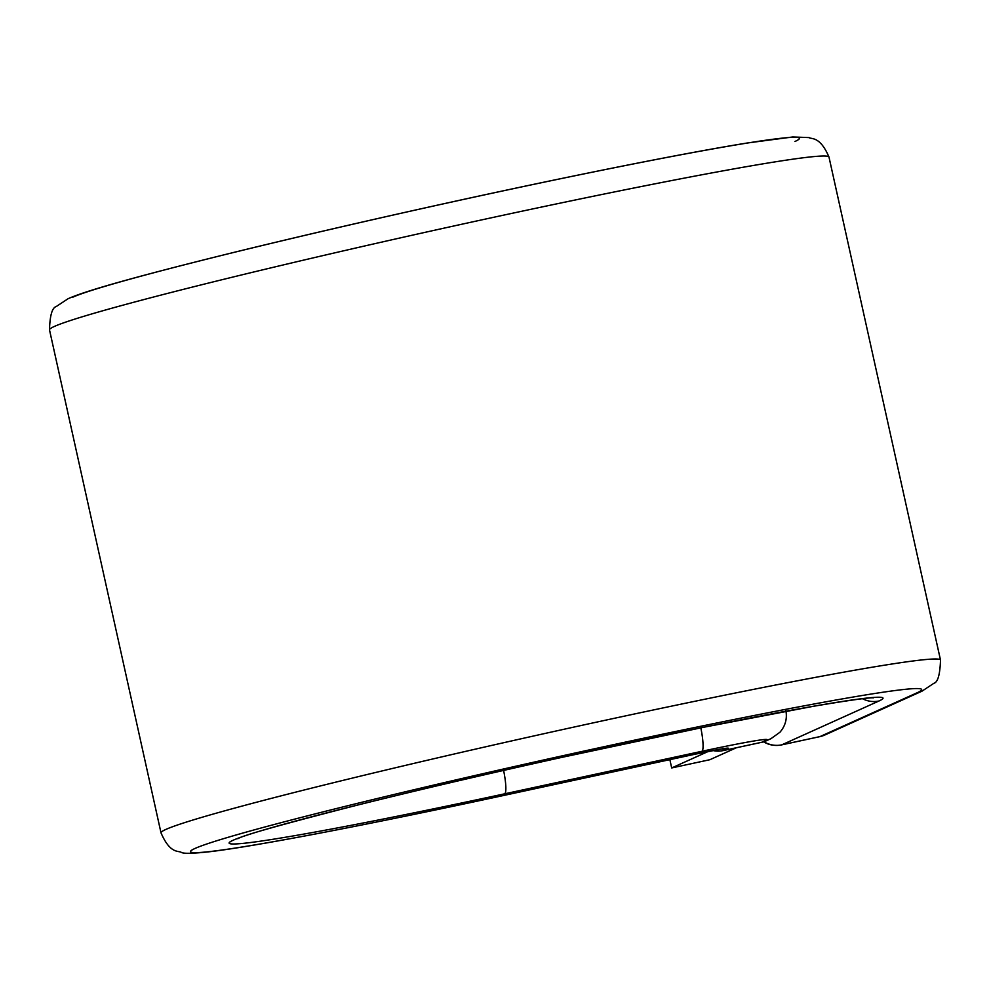 <?xml version="1.0" encoding="UTF-8"?>
<svg xmlns="http://www.w3.org/2000/svg" width="990" height="990" viewBox="0 0 990 990"><rect width="100%" height="100%" fill="white"/><g stroke="black" fill="none" stroke-linecap="round" stroke-linejoin="round"><path stroke-width="1.49" d="M708.234 751.46L671.69 767.943L669.859 759.652M736.374 747.759L709.867 759.714L671.69 767.943M862.513 698.717A24.75 24.391 65.7 0 0 878.971 700.994A334.868 11.682 167.5 0 0 607.575 747.388A334.868 11.682 167.5 0 0 233.232 840.201A334.868 11.682 167.5 0 0 504.64 793.819L701.861 751.299A79.188 2.76 -12.5 0 1 766.037 740.334L761.731 742.277A24.75 24.391 65.7 0 0 766.545 740.693L770.863 738.738A24.75 24.391 -114.3 0 1 766.037 740.334M794.933 141.496A374.468 13.068 167.5 0 0 491.448 193.372A374.468 13.068 167.5 0 0 72.852 297.161M49.5 329.88C49.896 315.501 52.136 307.729 56.195 306.566L68.025 298.757C85.091 290.949 136.373 276.458 234.915 252.141C294.698 237.501 360.014 222.329 430.86 206.601C557.308 178.534 681.466 153.549 747.165 143.018L792.78 136.967L809.164 137.585C810.959 139.466 819.906 135.556 828.989 157.076A399.205 13.934 167.5 0 0 468.518 222.762A399.205 13.934 167.5 0 0 54.351 326.453A399.205 13.934 167.5 0 0 49.5 329.88L161.011 832.862C170.342 854.543 178.621 850.336 181.455 852.477C184.115 853.788 193.681 853.516 210.128 851.672C255.358 846.314 368.911 824.546 498.416 796.604L695.636 754.095A24.75 4.084 77.8 0 1 695.5 754.108M828.989 157.076L940.5 660.058A399.205 13.934 167.5 0 0 580.029 725.744A399.205 13.934 167.5 0 0 165.85 829.434A399.205 13.934 167.5 0 0 161.011 832.862M940.5 660.058C940.03 674.574 937.815 682.32 933.855 683.31L921.975 691.181A24.75 24.391 65.7 0 1 917.148 692.765A374.468 13.068 167.5 0 0 613.652 744.641A374.468 13.068 167.5 0 0 195.067 848.43A374.468 13.068 167.5 0 0 498.552 796.566A24.75 4.084 77.8 0 1 498.416 796.604M713.245 750.482A24.75 24.391 65.7 0 0 723.554 750.507L761.731 742.277A24.75 4.084 77.8 0 1 761.595 742.327A24.75 4.084 77.8 0 1 761.446 742.339M498.552 796.566L695.772 754.046A39.588 1.386 -12.5 0 1 727.86 748.564L723.554 750.507A24.75 4.084 77.8 0 1 723.418 750.544A24.75 4.084 77.8 0 1 723.269 750.568M727.86 748.564A24.75 24.391 -114.3 0 1 721.178 749.046M695.772 754.046A24.75 4.084 77.8 0 1 695.636 754.095L722.91 748.712M700.821 727.848A24.75 4.084 77.8 0 1 701.861 751.299M503.613 770.418A24.75 4.084 77.8 0 1 504.64 793.819M763.884 741.708A24.75 24.391 65.7 0 0 781.815 744.827L819.98 736.597A24.75 24.391 65.7 0 0 824.806 735.013L921.975 691.181M878.971 700.994L781.815 744.827A24.75 4.084 -102.2 0 1 781.679 744.876A24.75 4.084 -102.2 0 1 781.518 744.888M917.148 692.765L819.98 736.597A24.75 4.084 -102.2 0 1 819.844 736.647A24.75 24.75 0 0 0 824.806 735.013M819.708 736.659A24.75 4.084 -102.2 0 0 819.844 736.647L781.679 744.876A24.75 24.75 0 0 1 763.575 741.807M237.761 838.74L238.058 838.617C242.303 835.523 282.385 824.286 358.281 804.895C418.671 789.871 486.659 773.994 562.233 757.288L704.323 727.13L813.483 706.278C849.21 700.264 869.232 697.455 873.551 697.826L873.502 697.826M770.863 738.738L779.922 732.266C785.454 725.868 787.409 718.493 785.8 710.152M712.936 750.544A24.75 24.75 0 0 0 723.418 750.544L761.595 742.327A24.75 24.75 0 0 0 766.545 740.693"/></g></svg>
